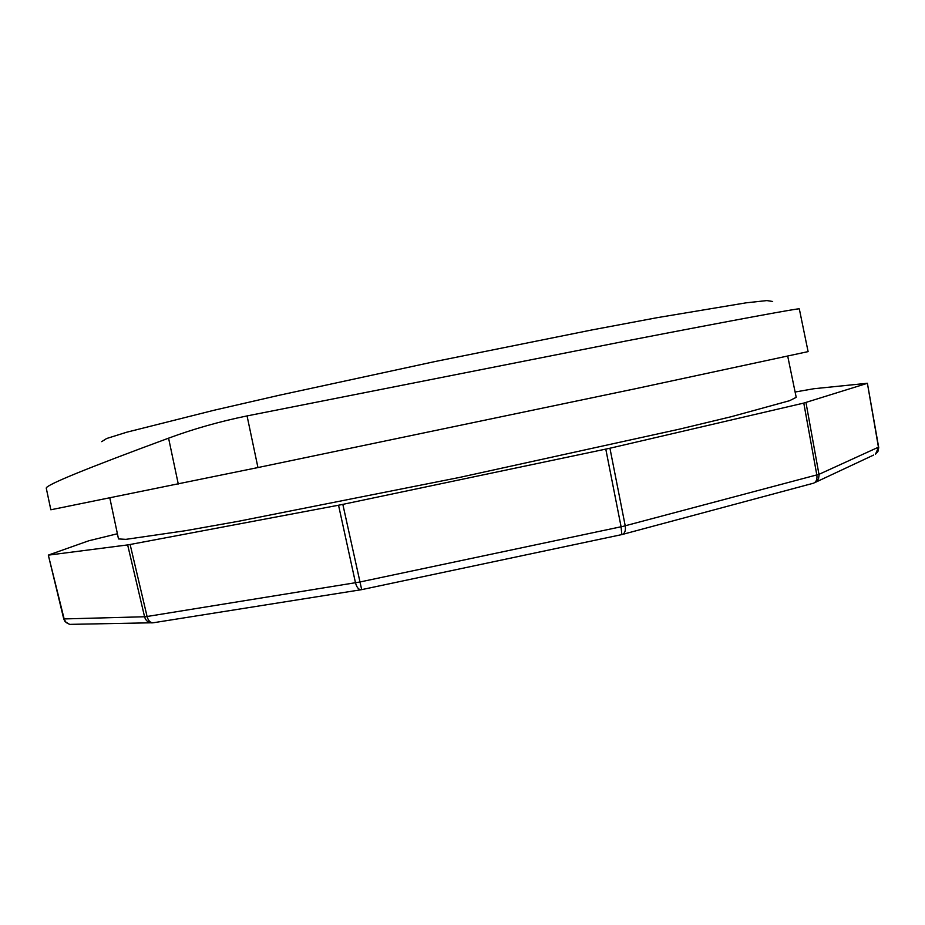 <?xml version="1.0" encoding="UTF-8"?>
<svg xmlns="http://www.w3.org/2000/svg" width="925" height="925" viewBox="0 0 925 925"><rect width="100%" height="100%" fill="white"/><g stroke="black" fill="none" stroke-linecap="round" stroke-linejoin="round"><path stroke-width="1.39" d="M795.107 392.027L813.85 388.731L867.396 383.274L878.438 447.191L818.983 474.34L623.265 526.302L359.79 582.022L145.607 616.732L63.756 618.941L65.062 621.646L69.468 624.271L66.288 622.652L64.311 619.6L48.32 555.104L88.661 540.813L117.406 533.748M130.124 544.49L127.65 544.918L144.578 616.802C145.572 620.247 147.746 622.259 151.087 622.849L152.926 622.826C150.174 622.687 148.22 620.582 147.087 616.513L130.124 544.49L338.538 505.223L355.489 582.831C356.668 587.213 358.495 589.526 360.97 589.757L361.687 589.63L342.828 504.368L338.538 505.223M867.176 383.366L803.779 403.08L609.933 448.232L342.828 504.368M787.742 356.275L796.205 397.345L789.58 400.698L731.236 416.712L679.366 429.165L459.309 477.485L238.303 521.307L185.786 530.661L125.916 539.356L118.493 538.928L109.844 498.078M48.69 555.092L127.65 544.918M257.948 467.553L50.84 509.779L46.262 488.169C45.626 485.116 86.395 468.455 168.581 438.161C193.51 428.922 219.676 421.511 247.067 415.915L625.369 341.128C739.526 319.044 799.801 308.002 799.304 308.858L808.103 351.616L635.197 388.778L257.948 467.553L247.067 415.915M772.664 301.481L766.894 300.579L745.989 302.845L657.201 317.668L591.653 329.994L435.074 361.525L278.98 395.31L213.976 410.261L126.679 432.229L106.618 438.519L101.692 441.653M878.646 447.041L875.524 454.163L877.906 451.573L878.727 447.619L867.396 383.274M609.933 448.232L625.219 525.805C625.867 530.245 624.976 533.112 622.56 534.396L813.722 483.139C816.359 481.844 817.388 479.138 816.833 475.022L803.779 403.08M605.794 449.145L621.091 526.776L621.82 534.592L622.56 534.396L621.889 534.581M805.964 402.525L819.076 474.976L818.532 478.768L815.792 482.156L873.57 455.077M71.664 624.34L70.601 624.363M71.907 624.329L153.411 622.756M153.585 622.722L361.559 589.664M361.721 589.63L621.716 534.615M178.271 484.006L168.581 438.161M48.32 555.104L63.756 618.941"/></g></svg>
